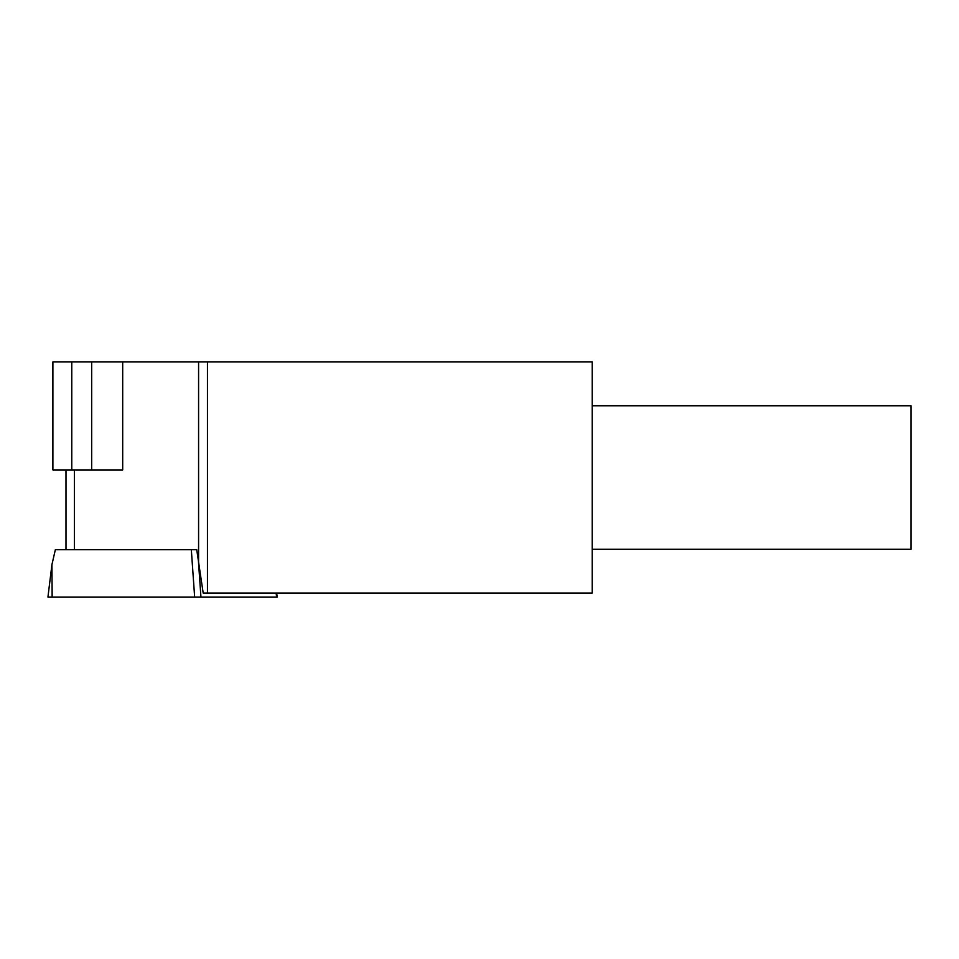 <?xml version="1.0" encoding="UTF-8"?>
<svg xmlns="http://www.w3.org/2000/svg" width="959" height="959" viewBox="0 0 959 959"><rect width="100%" height="100%" fill="white"/><g stroke="black" fill="none" stroke-linecap="round" stroke-linejoin="round"><path stroke-width="1.44" d="M276.683 593.094L277.175 597.073L194.653 597.073L191.32 549.651L55.37 549.651L51.93 564.611L52.146 597.073L47.95 597.073L51.93 564.611M194.653 597.073L52.146 597.073M191.32 549.651L196.727 549.651L198.585 562.082L198.585 361.927L592.206 361.927L592.206 593.094L203.188 593.094L198.585 562.082M122.692 361.927L52.889 361.927L52.889 469.934L122.692 469.934L122.692 361.927L198.585 361.927M592.206 405.765L911.05 405.765L911.05 549.243L592.206 549.243M91.668 361.927L91.668 469.934M276.156 593.094L276.576 597.073M198.405 560.895L200.946 597.073M74.37 549.651L74.37 469.934M207.456 593.094L207.456 361.927M71.769 361.927L71.769 469.934M65.991 469.934L65.991 549.651"/></g></svg>

